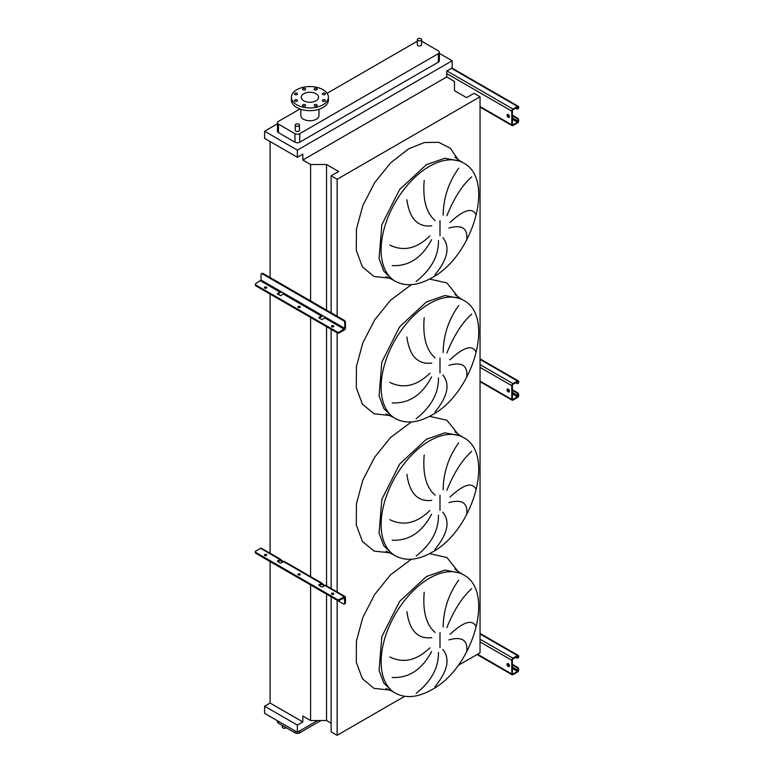 <?xml version="1.0" encoding="UTF-8"?>
<svg xmlns="http://www.w3.org/2000/svg" width="774" height="774" viewBox="0 0 774 774"><rect width="100%" height="100%" fill="white"/><g stroke="black" fill="none" stroke-linecap="round" stroke-linejoin="round"><path stroke-width="1.16" d="M508.218 114.552A1.683 0.968 -120 0 0 507.376 114.465A1.683 0.968 -120 0 0 507.125 115.819A1.683 0.968 -120 0 0 508.218 117.3A1.683 0.968 -120 0 0 509.06 117.377A1.683 0.968 -120 0 0 509.321 116.032A1.683 0.968 -120 0 0 508.218 114.552M509.302 117.116A1.683 0.968 60 0 1 508.818 116.951A1.683 0.968 60 0 1 507.734 114.388M512.378 115.171L517.496 118.122A1.683 0.968 60 0 1 518.686 120.183L518.087 121.208A0.842 0.484 -60 0 1 517.496 122.244L512.978 124.846A0.842 0.484 -60 0 1 512.378 124.508L512.378 110.779A0.842 0.484 -60 0 1 512.978 109.744L517.496 107.141A0.842 0.484 -60 0 1 518.087 107.48L518.087 108.166L518.686 107.828L518.686 107.141A1.683 0.968 120 0 0 518.338 106.367A1.683 0.968 120 0 0 517.496 106.454L512.978 109.057A1.683 0.968 120 0 0 511.788 111.117L511.788 124.846A1.683 0.968 120 0 0 512.136 125.62A1.683 0.968 120 0 0 512.978 125.533L517.496 122.931A1.683 0.968 120 0 0 518.686 120.87L518.686 120.183M512.378 115.858L516.897 118.461L517.496 118.122M518.686 107.828A1.683 0.968 60 0 1 518.338 108.592L517.738 108.941A1.683 0.968 -120 0 0 518.087 108.166M515.716 108.166L516.897 108.853A1.683 0.968 -120 0 0 517.738 108.941M518.087 120.521A1.683 0.968 -120 0 0 516.897 118.461M300.022 307.375A1.18 0.677 0 0 0 299.915 307.307A1.18 0.677 0 0 0 298.145 307.375M298.251 307.442A1.18 0.677 180 0 1 297.913 306.959A1.18 0.677 180 0 1 298.638 306.33A1.18 0.677 180 0 1 299.915 306.475A1.18 0.677 180 0 1 300.264 306.959A1.18 0.677 180 0 1 299.538 307.588A1.18 0.677 180 0 1 298.251 307.442M266.498 288.015A1.18 0.677 0 0 0 266.391 287.947A1.18 0.677 0 0 0 264.621 288.015M264.727 288.083A1.18 0.677 180 0 1 264.379 287.599A1.18 0.677 180 0 1 265.105 286.98A1.18 0.677 180 0 1 266.391 287.125A1.18 0.677 180 0 1 266.73 287.599A1.18 0.677 180 0 1 266.004 288.228A1.18 0.677 180 0 1 264.727 288.083M333.546 326.725A1.18 0.677 0 0 0 333.449 326.657A1.18 0.677 0 0 0 331.678 326.725M331.785 326.802A1.18 0.677 180 0 1 331.436 326.318A1.18 0.677 180 0 1 332.162 325.69A1.18 0.677 180 0 1 333.449 325.835A1.18 0.677 180 0 1 333.788 326.318A1.18 0.677 180 0 1 333.062 326.947A1.18 0.677 180 0 1 331.785 326.802M280.991 291.566A1.683 0.968 -60 0 1 279.946 292.891L277.808 294.12M322.361 315.453A1.683 0.968 -60 0 1 321.316 316.779L319.178 318.008M344.266 330.024A1.683 0.968 120 0 0 345.456 327.963L345.456 322.41L344.74 322.816L344.74 328.379L339.505 331.949L339.505 332.772L344.266 330.024M261.389 273.725L262.105 273.309A1.683 0.968 60 0 1 262.937 273.396L262.231 273.803A1.683 0.968 -120 0 0 261.389 273.725A1.683 0.968 -120 0 0 261.041 274.489L261.041 280.053L255.807 283.623A1.683 0.968 0 0 0 255.314 284.31A1.683 0.968 0 0 0 255.807 284.996L337.135 331.949A1.683 0.968 0 0 0 339.505 331.949M279.946 292.069L280.42 291.237L283.99 293.298L281.252 295.426A0.842 0.484 180 0 1 280.062 295.426L277.682 294.052A0.842 0.484 180 0 1 277.682 293.365L279.946 292.069L260.567 280.875M321.316 315.956L321.791 315.124L325.361 317.185L322.623 319.314A0.842 0.484 180 0 1 321.442 319.314L319.062 317.94A0.842 0.484 180 0 1 319.062 317.253L321.316 315.956L283.507 294.12M262.231 273.803L343.55 320.755L344.266 320.349A1.683 0.968 60 0 1 345.456 322.41M262.937 273.396L344.266 320.349M339.505 332.772A1.683 0.968 180 0 1 337.135 332.772L337.135 331.949M255.807 284.996L255.807 285.819L337.135 332.772L337.135 591.955M255.807 285.819A1.683 0.968 180 0 1 255.314 285.132L255.314 284.31M344.74 322.816A1.683 0.968 -120 0 0 343.55 320.755M508.218 389.128A1.683 0.968 -120 0 0 507.376 389.041A1.683 0.968 -120 0 0 507.125 390.396A1.683 0.968 -120 0 0 508.218 391.876A1.683 0.968 -120 0 0 509.06 391.954A1.683 0.968 -120 0 0 509.321 390.609A1.683 0.968 -120 0 0 508.218 389.128M509.302 391.692A1.683 0.968 60 0 1 508.818 391.528A1.683 0.968 60 0 1 507.734 388.964M512.378 389.748L517.496 392.699A1.683 0.968 60 0 1 518.686 394.759L518.087 395.785A0.842 0.484 -60 0 1 517.496 396.82L512.978 399.423A0.842 0.484 -60 0 1 512.378 399.084L512.378 385.355A0.842 0.484 -60 0 1 512.978 384.32L517.496 381.717A0.842 0.484 -60 0 1 518.087 382.056L518.087 382.743L518.686 381.717A1.683 0.968 120 0 0 518.338 380.943A1.683 0.968 120 0 0 517.496 381.031L512.978 383.633A1.683 0.968 120 0 0 511.788 385.694L511.788 399.423A1.683 0.968 120 0 0 512.136 400.197A1.683 0.968 120 0 0 512.978 400.11L517.496 397.507A1.683 0.968 120 0 0 518.686 395.446L518.686 394.759M512.378 390.435L516.897 393.037L517.496 392.699M518.686 382.404A1.683 0.968 60 0 1 518.338 383.169L517.738 383.517A1.683 0.968 -120 0 0 518.087 382.743M515.716 382.743L516.897 383.43A1.683 0.968 -120 0 0 517.738 383.517M518.087 395.098A1.683 0.968 -120 0 0 516.897 393.037M508.218 663.705A1.683 0.968 -120 0 0 507.376 663.618A1.683 0.968 -120 0 0 507.125 664.972A1.683 0.968 -120 0 0 508.218 666.453A1.683 0.968 -120 0 0 509.06 666.53A1.683 0.968 -120 0 0 509.321 665.185A1.683 0.968 -120 0 0 508.218 663.705M509.302 666.269A1.683 0.968 60 0 1 508.818 666.104A1.683 0.968 60 0 1 507.734 663.541M512.378 664.324L517.496 667.275A1.683 0.968 60 0 1 518.686 669.336L518.087 670.361A0.842 0.484 -60 0 1 517.496 671.397L512.978 673.999A0.842 0.484 -60 0 1 512.378 673.661L512.378 659.932A0.842 0.484 -60 0 1 512.978 658.897L517.496 656.294A0.842 0.484 -60 0 1 518.087 656.633L518.087 657.319L518.686 656.294A1.683 0.968 120 0 0 518.338 655.52A1.683 0.968 120 0 0 517.496 655.607L512.978 658.21A1.683 0.968 120 0 0 511.788 660.27L511.788 673.999A1.683 0.968 120 0 0 512.136 674.773A1.683 0.968 120 0 0 512.978 674.686L517.496 672.084A1.683 0.968 120 0 0 518.686 670.023L518.686 669.336M512.378 665.011L516.897 667.614L517.496 667.275M518.686 656.981A1.683 0.968 60 0 1 518.338 657.745L517.738 658.094A1.683 0.968 -120 0 0 518.087 657.319M515.716 657.319L516.897 658.006A1.683 0.968 -120 0 0 517.738 658.094M518.087 669.674A1.683 0.968 -120 0 0 516.897 667.614M466.78 239.301C467.767 228.195 461.817 224.431 448.949 228.03M449.965 222.525C463.587 209.793 472.275 207.171 476.029 214.679M471.753 176.83C462.397 184.996 454.106 197.951 446.879 215.704M443.154 215.22C443.454 197.796 448.649 182.132 458.73 168.229M442.815 237.618C450.352 246.838 447.711 259.261 434.891 274.876M466.78 376.59C467.767 365.483 461.817 361.719 448.949 365.318M449.965 359.813C463.587 347.081 472.275 344.469 476.029 351.967M471.753 314.118C462.397 322.284 454.106 335.239 446.879 352.992M443.154 352.509C443.454 335.084 448.649 319.42 458.73 305.517M442.815 374.906C450.352 384.127 447.711 396.549 434.891 412.165M466.78 513.878C467.767 502.771 461.817 499.007 448.949 502.607M449.965 497.101C463.587 484.369 472.275 481.757 476.029 489.255M471.753 451.406C462.397 459.572 454.106 472.527 446.879 490.281M443.154 489.797C443.454 472.372 448.649 456.708 458.73 442.805M442.815 512.194C450.352 521.415 447.711 533.837 434.891 549.453M466.78 651.166C467.767 640.059 461.817 636.296 448.949 639.895M449.965 634.39C463.587 621.657 472.275 619.045 476.029 626.543M471.753 588.695C462.397 596.86 454.106 609.815 446.879 627.569M443.154 627.085C443.454 609.66 448.649 593.997 458.73 580.094M442.815 649.483C450.352 658.703 447.711 671.126 434.891 686.741M282.297 725.47L282.297 727.096A2.099 1.209 0 0 0 282.916 727.957A2.099 1.209 0 0 0 286.206 727.724M420.95 38.7A2.099 1.209 180 0 1 421.569 39.561A2.099 1.209 180 0 1 420.272 40.683A2.099 1.209 180 0 1 417.979 40.412A2.099 1.209 180 0 1 417.36 39.561A2.099 1.209 180 0 1 418.666 38.439A2.099 1.209 180 0 1 420.95 38.7M417.36 39.561L417.36 44.776A2.099 1.209 0 0 0 417.979 45.637A2.099 1.209 0 0 0 420.272 45.898A2.099 1.209 0 0 0 421.569 44.776L421.569 39.561M295.871 125.881A2.099 1.209 0 0 0 298.164 126.143A2.099 1.209 0 0 0 299.461 125.02A2.099 1.209 0 0 0 298.851 124.159A2.099 1.209 0 0 0 296.558 123.898A2.099 1.209 0 0 0 295.262 125.02A2.099 1.209 0 0 0 295.871 125.881M299.461 125.02L299.461 130.235A2.099 1.209 180 0 1 298.164 131.357A2.099 1.209 180 0 1 295.871 131.096A2.099 1.209 180 0 1 295.262 130.235L295.262 125.02M296.993 99.981A1.509 0.871 0 0 0 295.349 99.788A1.509 0.871 0 0 0 294.41 100.601A1.509 0.871 0 0 0 294.855 101.21A1.509 0.871 0 0 0 296.5 101.404A1.509 0.871 0 0 0 297.439 100.601A1.509 0.871 0 0 0 296.993 99.981M305.188 104.703A1.509 0.871 0 0 0 303.534 104.519A1.509 0.871 0 0 0 302.605 105.322A1.509 0.871 0 0 0 303.04 105.941A1.509 0.871 0 0 0 304.695 106.135A1.509 0.871 0 0 0 305.624 105.322A1.509 0.871 0 0 0 305.188 104.703M316.769 104.703A1.509 0.871 0 0 0 315.115 104.519A1.509 0.871 0 0 0 314.186 105.322A1.509 0.871 0 0 0 314.631 105.941A1.509 0.871 0 0 0 316.276 106.135A1.509 0.871 0 0 0 317.214 105.322A1.509 0.871 0 0 0 316.769 104.703M324.954 99.981A1.509 0.871 0 0 0 323.309 99.788A1.509 0.871 0 0 0 322.371 100.601A1.509 0.871 0 0 0 322.816 101.21A1.509 0.871 0 0 0 324.461 101.404A1.509 0.871 0 0 0 325.399 100.601A1.509 0.871 0 0 0 324.954 99.981M324.954 93.296A1.509 0.871 0 0 0 323.309 93.103A1.509 0.871 0 0 0 322.371 93.906A1.509 0.871 0 0 0 322.816 94.525A1.509 0.871 0 0 0 324.461 94.718A1.509 0.871 0 0 0 325.399 93.906A1.509 0.871 0 0 0 324.954 93.296M316.769 88.565A1.509 0.871 0 0 0 315.115 88.371A1.509 0.871 0 0 0 314.186 89.184A1.509 0.871 0 0 0 314.631 89.794A1.509 0.871 0 0 0 316.276 89.987A1.509 0.871 0 0 0 317.214 89.184A1.509 0.871 0 0 0 316.769 88.565M305.188 88.565A1.509 0.871 0 0 0 303.534 88.371A1.509 0.871 0 0 0 302.605 89.184A1.509 0.871 0 0 0 303.04 89.794A1.509 0.871 0 0 0 304.695 89.987A1.509 0.871 0 0 0 305.624 89.184A1.509 0.871 0 0 0 305.188 88.565M296.993 93.296A1.509 0.871 0 0 0 295.349 93.103A1.509 0.871 0 0 0 294.41 93.906A1.509 0.871 0 0 0 294.855 94.525A1.509 0.871 0 0 0 296.5 94.718A1.509 0.871 0 0 0 297.439 93.906A1.509 0.871 0 0 0 296.993 93.296M322.981 104.8A18.499 10.681 180 0 1 302.827 107.122A18.499 10.681 180 0 1 291.411 97.253A18.499 10.681 180 0 1 296.829 89.697A18.499 10.681 180 0 1 316.982 87.385A18.499 10.681 180 0 1 328.399 97.253A18.499 10.681 180 0 1 322.981 104.8M328.399 97.253L328.399 100.001A18.499 10.681 180 0 1 322.981 107.547A18.499 10.681 180 0 1 302.827 109.86A18.499 10.681 180 0 1 291.411 100.001L291.411 97.253M303.785 93.722A8.659 5.002 180 0 1 313.218 92.638A8.659 5.002 180 0 1 318.569 97.253A8.659 5.002 180 0 1 316.024 100.784A8.659 5.002 180 0 1 306.591 101.868A8.659 5.002 180 0 1 301.25 97.253A8.659 5.002 180 0 1 303.785 93.722M300.825 109.298L300.825 115.51A9.075 5.244 0 0 0 306.427 120.357A9.075 5.244 0 0 0 316.324 119.215A9.075 5.244 0 0 0 318.985 115.51L318.985 109.298M299.925 108.989L278.456 121.383A3.367 1.945 0 0 0 277.469 122.756A3.367 1.945 0 0 0 278.456 124.13L294.981 133.67A3.367 1.945 0 0 0 299.741 133.67L438.374 53.629A3.367 1.945 0 0 0 439.351 52.255A3.367 1.945 0 0 0 438.374 50.881L421.849 41.341A3.367 1.945 0 0 0 421.569 41.196M417.36 41.196A3.367 1.945 0 0 0 417.089 41.341L327.092 93.306M416.151 693.359C431.292 681.314 438.723 667.662 438.452 652.395M389.835 656.952C403.38 663.618 416.741 660.561 429.899 647.799M431.573 651.505C422.043 669.597 408.904 678.266 392.157 677.492M424.2 592.274C422.604 611.421 426.242 624.812 435.114 632.455M431.786 637.66C417.776 639.285 409.485 630.597 406.892 611.586M416.151 556.071C431.292 544.025 438.723 530.374 438.452 515.107M389.835 519.664C403.38 526.33 416.741 523.272 429.899 510.511M431.573 514.217C422.043 532.309 408.904 540.978 392.157 540.204M424.2 454.986C422.604 474.133 426.242 487.523 435.114 495.167M431.786 500.372C417.776 501.997 409.485 493.309 406.892 474.298M416.151 418.782C431.292 406.737 438.723 393.086 438.452 377.818M389.835 382.375C403.38 389.041 416.741 385.984 429.899 373.223M431.573 376.928C422.043 395.021 408.904 403.689 392.157 402.915M424.2 317.698C422.604 336.845 426.242 350.235 435.114 357.878M431.786 363.083C417.776 364.709 409.485 356.021 406.892 337.009M416.151 281.494C431.292 269.449 438.723 255.797 438.452 240.53M389.835 245.087C403.38 251.753 416.741 248.696 429.899 235.935M431.573 239.64C422.043 257.732 408.904 266.401 392.157 265.627M424.2 180.41C422.604 199.557 426.242 212.947 435.114 220.59M431.786 225.795C417.776 227.421 409.485 218.732 406.892 199.721M277.469 123.801L264.602 131.232L264.602 138.372L297.361 157.277L302.827 154.123L302.827 160.025L310.606 164.514L326.531 164.514L338.615 171.489L331.127 175.814L337.135 179.278L480.044 96.769L474.036 93.306L466.548 97.63L454.464 90.655L454.464 81.454L446.695 76.965L446.695 71.063L452.161 67.909L452.161 60.769L297.361 150.146L264.602 131.232M452.161 60.769L439.351 53.377M277.469 122.756L277.469 131.27A3.367 1.945 0 0 0 278.456 132.635L294.981 142.184A3.367 1.945 0 0 0 299.741 142.184L438.374 62.143A3.367 1.945 0 0 0 439.351 60.769L439.351 52.255M331.127 596.812L331.127 731.836L337.135 735.3L404.676 696.31M458.014 665.505L480.044 652.792L480.044 96.769M270.078 561.566L270.078 703.034L302.827 721.949L302.827 716.047L310.606 720.536L326.531 720.536L331.127 723.187M337.135 735.3L337.135 600.276M337.135 316.227L337.135 179.278M331.127 588.482L331.127 329.308M331.127 312.764L331.127 175.814M326.531 720.536L326.531 594.161M326.531 585.831L326.531 326.647M326.531 310.103L326.531 164.514M310.606 720.536L310.606 584.96M310.606 577.201L310.606 317.456M310.606 300.912L310.606 164.514M270.078 553.807L270.078 294.052M270.078 277.508L270.078 141.526M270.078 703.034L264.602 706.198L264.602 713.338L297.361 732.243L317.65 720.536M302.827 160.025L446.695 76.965M297.361 150.146L297.361 157.277M302.827 721.949L297.361 725.103L264.602 706.198M297.361 725.103L297.361 732.243M277.469 720.758L277.469 721.881A3.367 1.945 0 0 0 278.456 723.255L294.981 732.794A3.367 1.945 0 0 0 299.741 732.794L320.978 720.536M333.449 593.271A1.18 0.677 0 0 0 332.162 593.126A1.18 0.677 0 0 0 331.436 593.755A1.18 0.677 0 0 0 331.785 594.239A1.18 0.677 0 0 0 333.062 594.384A1.18 0.677 0 0 0 333.788 593.755A1.18 0.677 0 0 0 333.449 593.271M331.678 594.171A1.18 0.677 180 0 1 333.449 594.103A1.18 0.677 180 0 1 333.546 594.171M299.915 573.921A1.18 0.677 0 0 0 298.638 573.766A1.18 0.677 0 0 0 297.913 574.395A1.18 0.677 0 0 0 298.251 574.879A1.18 0.677 0 0 0 299.538 575.024A1.18 0.677 0 0 0 300.264 574.395A1.18 0.677 0 0 0 299.915 573.921M298.145 574.811A1.18 0.677 180 0 1 299.915 574.743A1.18 0.677 180 0 1 300.022 574.811M266.391 554.561A1.18 0.677 0 0 0 265.105 554.416A1.18 0.677 0 0 0 264.379 555.045A1.18 0.677 0 0 0 264.727 555.519A1.18 0.677 0 0 0 266.004 555.664A1.18 0.677 0 0 0 266.73 555.045A1.18 0.677 0 0 0 266.391 554.561M264.621 555.451A1.18 0.677 180 0 1 266.391 555.384A1.18 0.677 180 0 1 266.498 555.451M319.178 585.454L321.655 584.176L324.171 585.86M344.266 597.46L344.74 603.294L345.456 602.888L345.456 597.325A1.683 0.968 120 0 0 345.107 596.551A1.683 0.968 120 0 0 344.266 596.638L339.505 599.386L339.505 600.208L344.74 597.741M321.316 583.393L281.136 560.192A1.683 0.968 120 0 0 280.788 559.418A1.683 0.968 120 0 0 279.946 559.505L277.682 560.811A0.842 0.484 0 0 0 277.682 561.489L280.062 562.862A0.842 0.484 0 0 0 281.252 562.862L283.507 561.566A1.683 0.968 -60 0 1 284.348 561.479L322.158 583.306A1.683 0.968 120 0 0 321.316 583.393L319.062 584.699A0.842 0.484 0 0 0 319.062 585.386L321.442 586.75A0.842 0.484 0 0 0 322.623 586.75L324.887 585.454A1.683 0.968 -60 0 1 325.728 585.367L345.107 596.551M344.266 596.638L322.506 584.08A1.683 0.968 120 0 0 322.158 583.306M261.854 556.748A1.683 0.968 -120 0 0 262.231 557.028L343.55 603.981A1.683 0.968 -120 0 0 344.391 604.068A1.683 0.968 -120 0 0 344.74 603.294M282.8 561.972L279.946 560.328L281.136 560.192M339.505 600.208A1.683 0.968 180 0 1 337.135 600.208L337.135 599.386A1.683 0.968 -0 0 0 339.505 599.386M280.788 559.418L261.409 548.234A1.683 0.968 120 0 0 260.567 548.311L255.807 551.059A1.683 0.968 -0 0 0 255.314 551.746A1.683 0.968 -0 0 0 255.807 552.433L255.807 553.255L337.135 600.208M255.807 553.255A1.683 0.968 180 0 1 255.314 552.568L255.314 551.746M277.808 561.566L279.946 560.328M255.807 552.433L337.135 599.386M345.456 602.888A1.683 0.968 60 0 1 345.107 603.652L344.391 604.068M322.506 584.08L321.316 584.215M480.044 106.522L511.788 124.846M446.695 73.54L511.788 111.117M446.927 70.927L512.978 109.057M451.445 68.315L517.496 106.454M517.496 107.141L518.087 107.48M512.378 124.508L512.978 124.846M512.378 119.283L517.496 122.244M507.647 115.181L509.36 116.168M512.378 117.919L518.087 121.208M261.041 280.053L280.42 291.237M283.99 293.298L321.791 315.124M324.887 318.008L344.266 329.202M325.361 317.185L344.74 328.379M319.062 317.253L319.062 317.94M277.682 293.365L277.682 294.052M480.044 381.098L511.788 399.423M480.044 367.369L511.788 385.694M480.044 364.622L512.978 383.633M480.044 359.407L517.496 381.031M517.496 381.717L518.087 382.056M512.378 399.084L512.978 399.423M512.378 393.869L517.496 396.82M507.647 389.757L509.36 390.744M512.378 392.495L518.087 395.785M477.548 654.233L511.788 673.999M480.044 641.946L511.788 660.27M480.044 639.198L512.978 658.21M480.044 633.983L517.496 655.607M517.496 656.294L518.087 656.633M512.378 673.661L512.978 673.999M512.378 668.446L517.496 671.397M507.647 664.334L509.36 665.321M512.378 667.072L518.087 670.361M463.529 162.995L460.559 161.282L444.895 158.235L426.426 164.659L399.607 189.533L381.824 224.818L379.076 258.613L383.846 271.258L392.292 279.52L395.262 281.233C405.711 286.806 417.863 285.683 431.708 277.876C472.866 256.542 495.689 179.433 463.529 162.995A68.267 39.416 120 0 0 429.396 166.381A68.267 39.416 120 0 0 384.794 226.53A68.267 39.416 120 0 0 395.262 281.233M389.815 278.205L374.055 276.502L362.406 266.866L356.292 250.437L356.427 229.201L362.793 205.681L374.635 182.674L390.531 162.956L408.585 148.869L424.375 142.532L438.723 142.319L450.342 148.25L458.179 159.792M440 235.789L440 220.677M463.529 300.283L460.559 298.571L444.895 295.523L426.426 301.947L399.607 326.831L381.824 362.106L379.076 395.901L383.846 408.546L392.292 416.809L395.262 418.521C405.711 424.094 417.863 422.972 431.708 415.164C472.866 393.831 495.689 316.721 463.529 300.283A68.267 39.416 120 0 0 429.396 303.669A68.267 39.416 120 0 0 384.794 363.819A68.267 39.416 120 0 0 395.262 418.521M389.815 415.493L374.055 413.8L362.406 404.154L356.292 387.726L356.427 366.489L362.793 342.969L374.635 319.962L390.531 300.244L411.342 284.658M429.589 279.046L446.927 282.955L458.179 297.081M440 373.078L440 357.965M463.529 437.571L460.559 435.859L444.895 432.811L426.426 439.235L399.607 464.119L381.824 499.394L379.076 533.189L383.846 545.834L392.292 554.097L395.262 555.809C405.711 561.382 417.863 560.26 431.708 552.452C472.866 531.119 495.689 454.009 463.529 437.571A68.267 39.416 120 0 0 429.396 440.957A68.267 39.416 120 0 0 384.794 501.107A68.267 39.416 120 0 0 395.262 555.809M389.815 552.781L374.055 551.088L362.406 541.442L356.292 525.014L356.427 503.777L362.793 480.257L374.635 457.25L390.531 437.533L411.342 421.946M429.589 416.335L446.927 420.243L458.179 434.369M440 510.366L440 495.254M463.529 574.859L460.559 573.147L444.895 570.099L426.426 576.524L399.607 601.408L381.824 636.683L379.076 670.477L383.846 683.123L392.292 691.385L395.262 693.098C405.711 698.67 417.863 697.548 431.708 689.74C472.866 668.407 495.689 591.297 463.529 574.859A68.267 39.416 120 0 0 429.396 578.246A68.267 39.416 120 0 0 384.794 638.395A68.267 39.416 120 0 0 395.262 693.098M389.815 690.069L374.055 688.376L362.406 678.73L356.292 662.302L356.427 641.066L362.793 617.546L374.635 594.538L390.531 574.821L411.342 559.234M429.589 553.623L446.927 557.532L458.179 571.657M440 647.654L440 632.542M278.456 124.13L278.456 132.635M294.981 133.67L294.981 142.184M299.741 133.67L299.741 142.184M438.374 53.629L438.374 62.143M299.741 732.794L299.741 730.869M294.981 732.794L294.981 730.869M278.456 723.255L278.456 721.329M260.567 548.311L279.946 559.505M319.062 585.386L319.062 584.699M277.682 561.489L277.682 560.811M480.044 107.093L512.136 125.62M451.939 68.035L518.338 106.367M480.044 381.669L512.136 400.197M480.044 358.836L518.338 380.943M477.055 654.514L512.136 674.773M480.044 633.413L518.338 655.52M460.559 161.282L454.918 157.199M460.559 298.571L454.918 294.488M460.559 435.859L454.918 431.776M460.559 573.147L454.918 569.064M385.926 688.541L392.292 691.385M385.926 551.252L392.292 554.097M385.926 413.964L392.292 416.809M385.926 276.676L392.292 279.52"/></g></svg>
